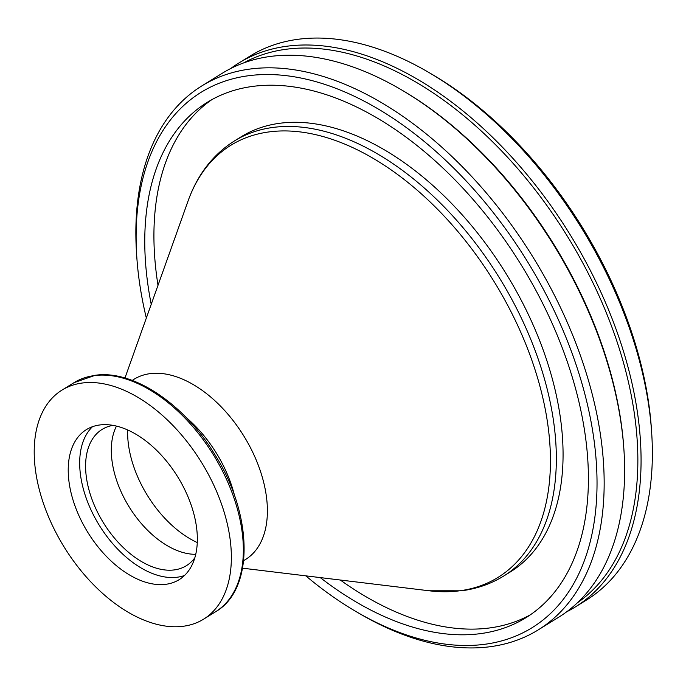 <?xml version="1.0" encoding="UTF-8"?>
<svg xmlns="http://www.w3.org/2000/svg" width="686" height="686" viewBox="0 0 686 686"><rect width="100%" height="100%" fill="white"/><g stroke="black" fill="none" stroke-linecap="round" stroke-linejoin="round"><path stroke-width="1.03" d="M577.475 602.745A317.515 190.211 -121.7 0 0 585.51 268.072A317.515 190.211 -121.7 0 0 286.594 49.203A317.515 190.211 -121.7 0 0 243.599 62.941M230.685 68.531A319.796 191.583 58.3 0 1 238.728 63.078A319.796 191.583 58.3 0 1 287.288 46.176A319.796 191.583 58.3 0 1 590.68 271.116A319.796 191.583 58.3 0 1 575.177 607.041A319.796 191.583 58.3 0 1 566.705 611.792M538.27 629.868L558.67 617.246A319.796 191.583 -121.7 0 0 623.96 450.333A319.796 191.583 -121.7 0 0 400.727 89.412A319.796 191.583 -121.7 0 0 270.79 56.389A319.796 191.583 -121.7 0 0 222.221 73.291L201.821 85.913A319.796 191.583 58.3 0 1 250.381 69.003A319.796 191.583 58.3 0 1 553.774 293.942A319.796 191.583 58.3 0 1 538.27 629.868A319.796 191.583 58.3 0 1 489.701 646.769A319.796 191.583 58.3 0 1 359.764 613.747L356.488 611.835A314.754 188.556 58.3 0 1 305.793 575.846M238.728 63.078L249.961 56.132A319.796 191.583 58.3 0 1 298.521 39.231A319.796 191.583 58.3 0 1 428.467 72.253A319.796 191.583 58.3 0 1 651.7 433.175A319.796 191.583 58.3 0 1 586.401 600.087L575.177 607.041M400.727 89.412L402.202 90.278A317.515 190.211 58.3 0 1 623.848 448.627L623.96 450.333M146.332 318.038A314.754 188.556 58.3 0 1 136.771 256.607L136.523 252.825A319.796 191.583 58.3 0 1 201.821 85.913M136.771 256.607A314.754 188.556 58.3 0 1 248.838 75.692A314.754 188.556 58.3 0 1 564.741 334.425A314.754 188.556 58.3 0 1 484.376 644.334A314.754 188.556 58.3 0 1 356.488 611.835M530.484 614.733A302.972 181.498 58.3 0 1 489.135 628.016A302.972 181.498 58.3 0 1 340.299 580.022M151.229 304.318A302.972 181.498 58.3 0 1 207.232 102.351A302.972 181.498 58.3 0 1 253.245 86.333A302.972 181.498 58.3 0 1 540.671 299.43A302.972 181.498 58.3 0 1 525.973 617.674A302.972 181.498 58.3 0 1 479.968 633.692A302.972 181.498 58.3 0 1 320.251 577.595M241.198 136.763A255.844 153.261 58.3 0 1 280.042 123.24A255.844 153.261 58.3 0 1 522.758 303.186A255.844 153.261 58.3 0 1 510.35 571.927L503.618 576.086A255.844 153.261 58.3 0 0 516.035 307.345A255.844 153.261 58.3 0 0 273.32 127.399A255.844 153.261 58.3 0 0 234.466 140.922L241.198 136.763M183.162 626.275A134.653 80.665 58.3 0 1 55.42 531.564A134.653 80.665 58.3 0 1 61.954 390.12A134.653 80.665 58.3 0 1 82.397 383.002A134.653 80.665 58.3 0 1 210.148 477.713A134.653 80.665 58.3 0 1 203.613 619.158A134.653 80.665 58.3 0 1 183.162 626.275M184.525 575.485A88.194 52.839 58.3 0 1 177.245 577.218A88.194 52.839 58.3 0 1 96.237 520.134A88.194 52.839 58.3 0 1 92.499 426.692M99.779 424.968A88.194 52.839 58.3 0 1 183.454 487A88.194 52.839 58.3 0 1 179.175 579.644A88.194 52.839 58.3 0 1 165.78 584.309A88.194 52.839 58.3 0 1 82.114 522.269A88.194 52.839 58.3 0 1 86.385 429.625A88.194 52.839 58.3 0 1 99.779 424.968M194.858 557.769A80.116 47.994 58.3 0 1 186.386 565.684A80.116 47.994 58.3 0 1 174.218 569.92A80.116 47.994 58.3 0 1 98.218 513.565A80.116 47.994 58.3 0 1 102.103 429.41A80.116 47.994 58.3 0 1 112.967 425.371M158.003 285.29A302.972 181.498 58.3 0 1 211.888 99.624M428.467 72.253L431.743 74.165A314.754 188.556 58.3 0 1 651.451 429.393L651.7 433.175M197.294 542.566A89.137 53.397 58.3 0 1 127.656 429.976M195.767 554.305A80.116 47.994 58.3 0 1 129.148 506.885A80.116 47.994 58.3 0 1 116.474 426.1M124.955 378.02L188.033 201.067A254.034 152.181 58.3 0 1 269.409 131.866A254.034 152.181 58.3 0 1 524.378 340.693A254.034 152.181 58.3 0 1 459.509 590.817A254.034 152.181 58.3 0 1 429.076 590.775L461.455 590.8C476.856 588.811 490.91 583.906 503.618 576.086M132.252 380.438A105.97 63.481 58.3 0 1 150.165 373.638A105.97 63.481 58.3 0 1 251.513 449.784A105.97 63.481 58.3 0 1 243.676 560.573M186.026 417.397A96.949 58.078 58.3 0 1 234.621 495.952M61.954 390.12L73.951 382.702A134.653 80.665 58.3 0 1 94.394 375.585A134.653 80.665 58.3 0 1 222.144 470.296A134.653 80.665 58.3 0 1 215.61 611.732L203.613 619.158M188.033 201.067C197.508 174.544 212.977 154.504 234.466 140.922M242.578 568.188L429.076 590.775M73.951 382.702L95.225 375.285C133.075 369.625 183.934 403.754 214.444 453.935C252.954 514.157 254.583 589.394 215.61 611.732"/></g></svg>
